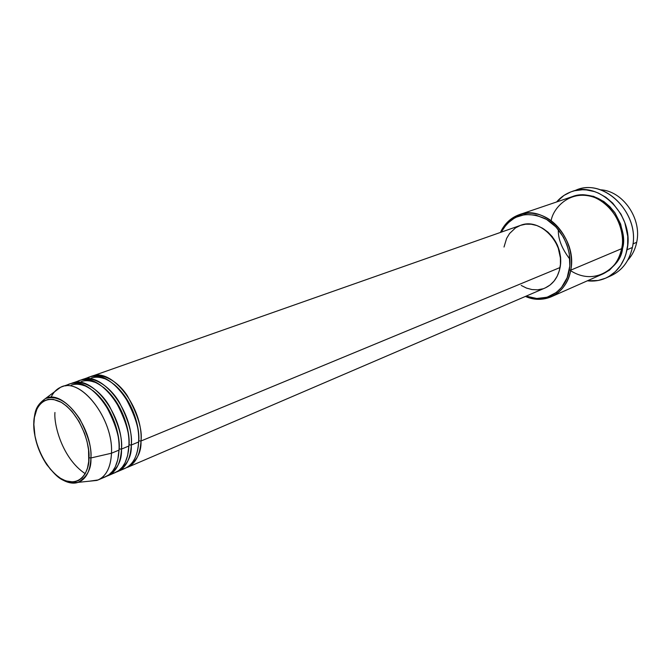<?xml version="1.0" encoding="UTF-8"?>
<svg xmlns="http://www.w3.org/2000/svg" width="671" height="671" viewBox="0 0 671 671"><rect width="100%" height="100%" fill="white"/><g stroke="black" fill="none" stroke-linecap="round" stroke-linejoin="round"><path stroke-width="1.01" d="M33.726 423.703L33.869 424.483C32.98 412.707 40.897 391.78 61.321 402.332C81.896 415.324 90.249 446.769 88.949 457.756L90.912 457.966C91.927 448.614 88.253 435.672 79.891 419.14C68.417 401.921 56.943 395.06 45.477 398.549C62.848 388.836 92.598 427.024 90.912 457.966L111.487 453.219C113.642 418.654 80.168 376.213 60.566 387.293L54.645 391.705M138.209 446.651L138.754 440.906L141.002 440.998C141.514 452.64 136.565 461.598 126.14 467.863M119.824 469.725C133.99 468.031 138.369 452.447 138.587 441.996C140.96 408.882 109.339 368.018 89.335 377.11L81.929 379.711C101.9 370.618 133.596 411.751 131.306 445.016C131.86 456.733 126.936 465.724 116.528 471.998L117.761 471.52C126.005 467.637 130.518 458.805 131.306 445.016L138.587 441.996L131.306 445.016L129.042 444.915L131.306 445.016C132.598 434.691 128.622 420.465 119.371 402.348C109.214 384.928 91.105 374.754 80.705 380.197L81.929 379.711M128.413 451.357L129.042 444.915C130.241 433.667 123.909 403.917 103.426 387.335C123.909 403.917 130.241 433.667 129.042 444.915M75.857 382.369C85.385 375.03 104.366 383.233 115.647 401.3C125.854 420.231 130.258 435.135 128.866 446.022C128.086 459.836 123.573 468.677 115.337 472.56L111.487 473.684L114.137 473.021L118.742 470.597L122.39 467.016L125.1 462.688L127.633 455.534L128.866 446.022C131.122 412.707 99.4 371.499 79.446 380.591L71.931 383.233C91.843 374.141 123.657 415.626 121.476 449.084C122.063 460.893 117.165 469.918 106.773 476.184L108.023 475.705C116.242 471.83 120.73 462.956 121.476 449.084L128.866 446.022L121.476 449.084L119.186 448.983L121.476 449.084C122.726 438.7 118.708 424.366 109.398 406.098C99.182 388.534 81.048 378.259 70.69 383.728M118.465 456.112L119.186 448.983C120.403 437.626 113.734 407.087 92.892 390.572C113.734 407.087 120.403 437.626 119.186 448.983M54.938 412.489C53.755 424.542 62.252 458.536 85.234 473.692L82.038 477.97L78.071 480.772L73.474 482.013L65.817 480.914L60.491 478.289L55.215 474.254L50.191 468.987L43.498 459.216L39.832 451.801L36.964 443.976L34.993 436.024L33.869 424.483L34.389 417.463L37.056 408.572L40.008 404.085L43.783 400.964L48.253 399.362L53.252 399.346L61.321 402.332L66.781 406.24L72.04 411.524L79.086 421.589L84.563 433.374L87.071 441.661L88.555 449.897L88.731 461.43L87.49 468.123L85.225 473.701M65.775 385.934C75.236 378.536 94.25 386.781 105.607 405.016C115.89 424.114 120.352 439.153 118.993 450.115C118.255 464.005 113.785 472.887 105.565 476.762L101.648 477.886L104.307 477.24L108.92 474.825L112.569 471.235L115.269 466.89L117.786 459.694L118.993 450.115C121.149 416.599 89.31 375.03 69.415 384.122L61.791 386.798C81.644 377.714 113.558 419.551 111.487 453.219L118.993 450.115L111.487 453.219C110.79 467.167 106.345 476.075 98.142 479.95L89.553 481.182L96.901 480.419C105.85 477.014 110.707 467.947 111.487 453.219L90.912 457.966C90.317 471.168 86.073 479.304 78.172 482.357C72.636 484.093 66.614 482.751 60.122 478.331C66.915 482.81 72.929 484.152 78.172 482.357C87.297 476.737 91.541 468.61 90.912 457.966L88.949 457.756C89.704 470.136 80.445 489.889 60.491 478.289C40.713 464.743 32.996 435.345 33.869 424.483L33.709 424.366C34.095 438.507 38.415 451.902 46.685 464.558C56.054 475.789 61.497 483.774 78.172 482.357L96.901 480.419M600.285 189.784C622.621 190.631 642.164 218.545 636.678 242.332C642.164 218.545 622.621 190.631 600.285 189.784M570.644 270.707C598.188 288.153 621.749 262.764 621.623 248.681L570.753 270.145L569.285 270.044C565.754 292.019 544.81 304.022 526.089 296.146L536.792 298.494L547.15 297.219L556.402 292.422L561.543 287.423L567.163 277.677L569.822 265.993L569.226 253.42L567.037 245.1L563.497 237.232L555.991 226.974L546.496 219.383L535.894 215.114L525.133 214.485L515.169 217.496L506.84 223.82L501.136 232.191C511.294 214.963 525.955 210.434 545.12 218.612C562.004 227.544 572.875 250.619 569.285 270.044L570.753 270.145C574.485 250.031 563.036 226.135 545.473 217.186C527.951 208.06 508.098 215.223 500.474 232.426C504.55 223.636 510.832 217.714 519.32 214.653C544.911 204.185 577.656 238.775 570.753 270.145L621.623 248.681C628.66 218.889 597.274 186.496 572.246 196.653L519.32 214.653M574.829 190.69C602.734 176.439 640.721 212.984 632.376 247.49C640.319 214.426 605.485 178.461 577.597 189.625L571.969 191.512C599.933 180.306 634.934 216.532 626.999 249.78L632.376 247.49L626.999 249.78C623.988 263.368 616.901 272.803 605.762 278.104C599.941 280.663 593.81 281.568 587.36 280.814L598.138 280.486L605.552 278.197L609.025 276.418L615.332 271.68L620.574 265.498L624.516 258.109L625.951 254.041L627.653 245.376L627.746 236.293L624.835 222.688L620.994 214.183L612.74 203.137L605.938 197.349L598.406 193.097L594.464 191.604L586.437 189.918L582.428 189.75L574.619 190.74L570.887 191.889L563.976 195.42L556.603 201.971C560.83 197.056 565.955 193.567 571.969 191.512M569.905 259.266C561.795 248.564 557.945 238.691 558.347 229.65M621.723 248.102L622.604 248.262C621.715 258.125 615.173 266.681 602.969 273.911L609.528 270.128L616.901 262.302L621.682 252.061L622.604 248.262L621.723 248.102M90.577 376.725L91.784 376.246C111.805 367.154 143.393 407.926 141.002 440.998L560.033 267.536C565.225 243.539 540.121 217.161 520.562 225.355L525.661 224.198L531.231 224.231L536.85 225.548L542.302 228.098L547.36 231.797L551.814 236.494L555.496 242.013L558.247 248.127L560.402 257.882L560.436 264.382L559.354 270.581L557.19 276.226L554.053 281.099L550.069 285.024L545.406 287.842M560.251 266.739C561.988 250.585 556.351 237.92 543.342 228.744L547.997 232.174L552.308 236.72L557.324 244.957L559.488 251.071L560.612 257.404L560.646 263.695L559.48 270.103L560.251 266.739M632.946 243.9L636.678 242.332L632.946 243.9M50.988 397.333C53.546 392.007 57.144 388.501 61.791 386.798M627.762 260.197C632.25 255.332 635.219 249.377 636.678 242.332C635.219 249.377 632.25 255.332 627.762 260.197M605.77 278.096L611.172 275.672C622.285 270.396 629.356 261.002 632.376 247.49C628.987 262.252 620.994 272.015 608.412 276.771M572.757 196.486L582.856 194.682L593.592 196.36L603.825 201.51L609.889 206.676L615.055 213.009L620.658 224.106L623.25 236.234L622.604 248.262C625.406 239.094 622.78 227.184 614.728 212.531C602.885 197.484 588.895 192.132 572.757 196.486M551.352 296.733C543.032 300.231 534.393 300.13 525.443 296.423C544.835 305.288 567.062 293.101 570.753 270.145C568.111 283.019 561.644 291.885 551.352 296.733L602.474 274.129C612.539 269.398 618.922 260.918 621.623 248.681C624.894 237.542 620.029 209.377 595.605 197.844C570.518 188.073 552.954 208.211 551.143 220.734M504.013 247.037L506.597 238.457L509.541 233.542L515.529 227.863L520.361 225.431M542.873 288.815L537.538 289.822L532.011 289.57L526.5 288.094L521.216 285.443M545.011 288.018C553.021 284.328 558.029 277.5 560.033 267.536L141.002 440.998C140.172 454.712 135.617 463.51 127.356 467.402L545.011 288.018M121.183 469.541L124.965 468.425C133.227 464.533 137.773 455.726 138.587 441.996C140.08 430.899 135.508 415.777 124.873 396.645C113.08 378.461 93.772 371.466 84.672 379.635M71.168 385.146C75.026 383.737 79.472 383.946 84.487 385.775C79.488 383.955 75.06 383.737 71.21 385.137M94.385 382.143C89.436 380.398 85.049 380.214 81.233 381.598M113.827 384.164C133.932 400.805 139.937 429.775 138.754 440.906C139.937 429.775 133.932 400.805 113.827 384.164M87.138 378.763C96.255 370.61 115.555 377.597 127.322 395.739C137.941 414.837 142.495 429.918 141.002 440.998L138.754 440.906M104.122 378.57C99.249 376.901 94.93 376.741 91.147 378.092M60.566 387.293L45.477 398.549C34.624 406.324 34.741 412.917 33.718 424.374M520.562 225.355L91.784 376.246M115.337 472.56L108.023 475.705M105.565 476.762L98.142 479.95M124.965 468.425L117.761 471.52"/></g></svg>
